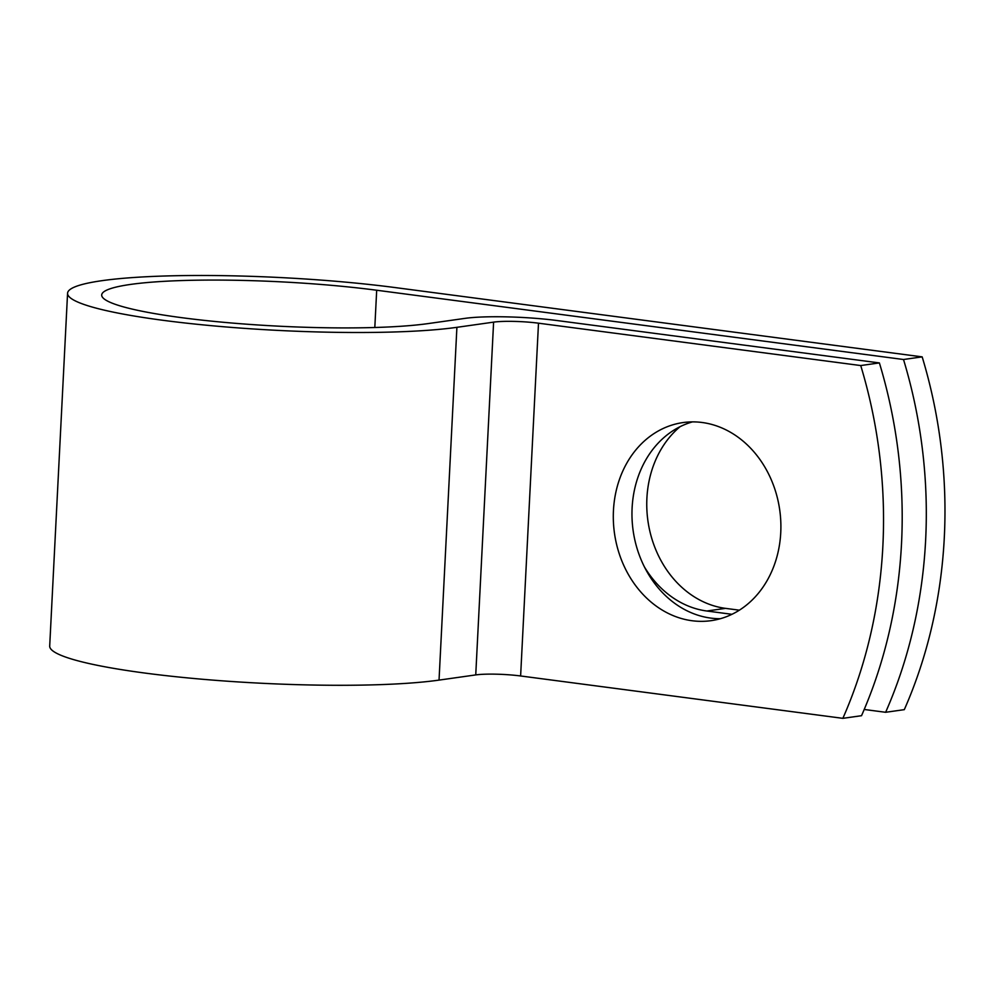 <?xml version="1.0" encoding="UTF-8"?>
<svg xmlns="http://www.w3.org/2000/svg" width="994" height="994" viewBox="0 0 994 994"><rect width="100%" height="100%" fill="white"/><g stroke="black" fill="none" stroke-linecap="round" stroke-linejoin="round"><path stroke-width="1.49" d="M780.75 532.61A100.034 83.446 -98.1 0 0 683.089 422.562A100.034 83.446 -98.1 0 0 613.447 510.605A100.034 83.446 -98.1 0 0 711.12 620.666A100.034 83.446 -98.1 0 0 780.75 532.61M692.507 421.866A100.034 83.446 -98.1 0 0 632.109 507.971A100.034 83.446 -98.1 0 0 720.352 618.703M731.932 614.304L706.871 611.012A100.034 83.446 81.9 0 1 644.311 566.729M864.208 709.467L885.629 712.288A445.014 371.197 -98.1 0 0 903.509 359.505L376.689 290.236A178.001 22.191 -177.1 0 0 195.346 280.221A178.001 22.191 -177.1 0 0 101.699 294.982A178.001 22.191 -177.1 0 0 228.235 322.715A178.001 22.191 -177.1 0 0 428.327 323.559L465.03 318.366A66.648 8.312 2.9 0 1 557.162 320.553L879.392 362.922A445.014 371.197 81.9 0 1 861.525 715.705L842.862 718.339A445.014 371.197 -98.1 0 0 860.729 365.556L538.499 323.187A32.467 4.051 2.9 0 0 493.608 322.131L456.905 327.324A212.182 26.453 -177.1 0 1 218.394 326.305A212.182 26.453 -177.1 0 1 67.567 293.255A212.182 26.453 -177.1 0 1 179.193 275.661A212.182 26.453 -177.1 0 1 395.363 287.601L922.171 356.871L903.509 359.505M842.862 718.339L520.62 675.97A32.467 4.051 2.9 0 0 475.741 674.914L439.037 680.107A212.182 26.453 -177.1 0 1 200.515 679.088A212.182 26.453 -177.1 0 1 49.7 646.038L67.567 293.255M739.337 610.179L725.533 608.365A100.034 83.446 81.9 0 1 650.337 533.219A100.034 83.446 81.9 0 1 680.058 426.699M885.629 712.288L904.304 709.654A445.014 371.197 -98.1 0 0 922.171 356.871M879.392 362.922L860.729 365.556M374.813 327.498L376.689 290.236M520.62 675.97L538.499 323.187M475.741 674.914L493.608 322.131M439.037 680.107L456.905 327.324M706.871 611.012L725.533 608.365"/></g></svg>
